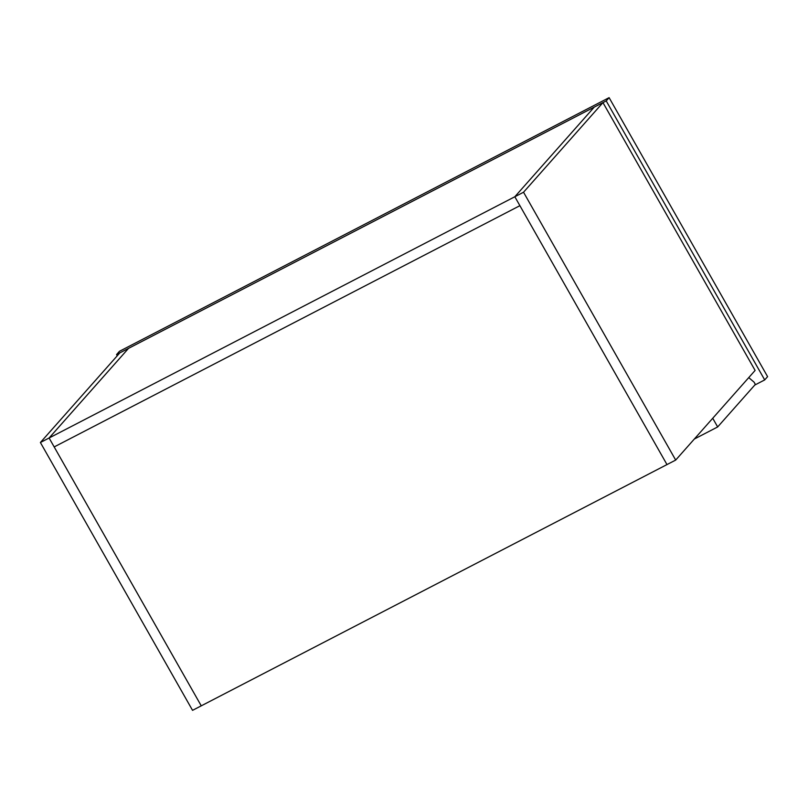 <?xml version="1.0" encoding="UTF-8"?>
<svg xmlns="http://www.w3.org/2000/svg" width="808" height="808" viewBox="0 0 808 808"><rect width="100%" height="100%" fill="white"/><g stroke="black" fill="none" stroke-linecap="round" stroke-linejoin="round"><path stroke-width="1.21" d="M40.4 442.511L192.546 710.343L201.253 705.839L49.106 437.997L128.523 348.369L594.254 107.111L514.827 196.748L49.106 437.997L128.523 348.369L119.826 352.874L40.4 442.511L49.106 437.997L54.176 446.925L519.898 205.676L514.827 196.748L523.534 192.233L602.96 102.606L594.254 107.111L514.827 196.748L666.984 464.58L675.69 460.075L523.534 192.233M675.69 460.075L755.106 370.438L602.96 102.606M519.898 205.676L54.176 446.925L201.253 705.839L666.984 464.58L519.898 205.676M712.737 418.261L717.666 426.947L755.349 384.406L754.086 382.174L748.753 377.609M717.666 426.947L694.335 439.027M117.251 355.783L116.554 354.571L606.222 100.919L764.711 379.911L754.783 385.052M606.222 100.919L609.111 97.657L119.443 351.308L116.554 354.571M609.111 97.657L767.6 376.649L764.711 379.911"/></g></svg>
